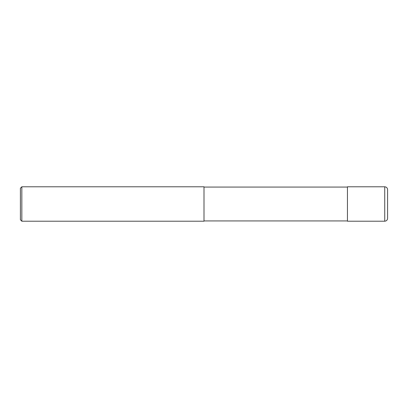 <?xml version="1.0" encoding="UTF-8"?>
<svg xmlns="http://www.w3.org/2000/svg" width="408" height="408" viewBox="0 0 408 408"><rect width="100%" height="100%" fill="white"/><g stroke="black" fill="none" stroke-linecap="round" stroke-linejoin="round"><path stroke-width="0.61" d="M384.734 186.787L347.438 186.787L347.438 221.213L384.734 221.213C386.473 221.044 387.432 220.085 387.6 218.341L387.6 189.659C387.432 187.915 386.473 186.956 384.734 186.787L384.734 221.213M204 187.073L347.438 187.073M204 186.787L204 221.213L21.833 221.213L21.833 186.787L204 186.787M21.833 221.213L20.4 219.779L20.4 188.221L21.833 186.787M204 220.927L347.438 220.927"/></g></svg>
